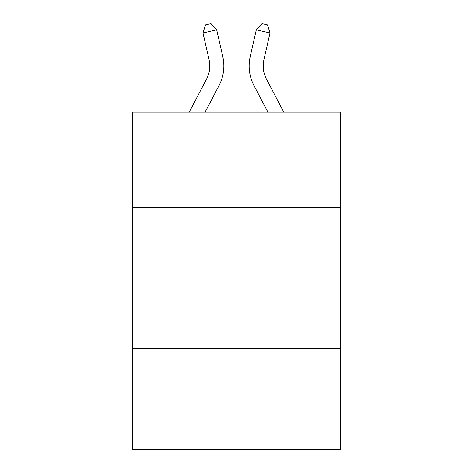 <?xml version="1.0" encoding="UTF-8"?>
<svg xmlns="http://www.w3.org/2000/svg" width="473" height="473" viewBox="0 0 473 473"><rect width="100%" height="100%" fill="white"/><g stroke="black" fill="none" stroke-linecap="round" stroke-linejoin="round"><path stroke-width="0.71" d="M340.489 207.647L340.489 112.089L132.511 112.089L132.511 207.647L340.489 207.647L340.489 449.35L132.511 449.35L132.511 207.647M340.489 348.169L132.511 348.169M189.277 112.089L206.589 79.038A28.108 28.108 -39.1 0 0 209.096 59.752L202.994 32.962L205.477 24.898L210.958 23.65L216.693 29.84L222.801 56.63A42.156 42.156 151.3 0 1 219.04 85.56L205.14 112.089L219.04 85.56M283.723 112.089L266.411 79.038A28.108 28.108 39.1 0 1 263.904 59.752L270.006 32.962L256.307 29.84L250.199 56.63A42.156 42.156 -151.3 0 0 253.96 85.56L267.86 112.089L253.96 85.56M206.589 79.038A28.108 28.108 -28.7 0 0 209.096 59.752A28.108 28.108 -28.7 0 1 206.589 79.038A28.108 28.108 -28.7 0 0 209.096 59.752A28.108 28.108 -28.7 0 1 206.589 79.038A28.108 28.108 -28.7 0 0 209.096 59.752A28.108 28.108 -28.7 0 1 206.589 79.038A28.108 28.108 -28.7 0 0 209.096 59.752A28.108 28.108 -28.7 0 1 206.589 79.038A28.108 28.108 -28.7 0 0 209.096 59.752A28.108 28.108 -28.7 0 1 206.589 79.038A28.108 28.108 -28.7 0 0 209.096 59.752A28.108 28.108 -28.7 0 1 206.589 79.038A28.108 28.108 -28.7 0 0 209.096 59.752A28.108 28.108 -28.7 0 1 206.589 79.038A28.108 28.108 -28.7 0 0 209.096 59.752A28.108 28.108 -28.7 0 1 206.589 79.038A28.108 28.108 -28.7 0 0 209.096 59.752A28.108 28.108 -28.7 0 1 206.589 79.038A28.108 28.108 -28.7 0 0 209.096 59.752M202.994 32.962L216.693 29.84L222.801 56.63M266.411 79.038A28.108 28.108 28.7 0 1 263.904 59.752A28.108 28.108 28.7 0 0 266.411 79.038A28.108 28.108 28.7 0 1 263.904 59.752A28.108 28.108 28.7 0 0 266.411 79.038A28.108 28.108 28.7 0 1 263.904 59.752A28.108 28.108 28.7 0 0 266.411 79.038A28.108 28.108 28.7 0 1 263.904 59.752A28.108 28.108 28.7 0 0 266.411 79.038A28.108 28.108 28.7 0 1 263.904 59.752A28.108 28.108 28.7 0 0 266.411 79.038A28.108 28.108 28.7 0 1 263.904 59.752A28.108 28.108 28.7 0 0 266.411 79.038A28.108 28.108 28.7 0 1 263.904 59.752A28.108 28.108 28.7 0 0 266.411 79.038A28.108 28.108 28.7 0 1 263.904 59.752A28.108 28.108 28.7 0 0 266.411 79.038A28.108 28.108 28.7 0 1 263.904 59.752A28.108 28.108 28.7 0 0 266.411 79.038A28.108 28.108 28.7 0 1 263.904 59.752M270.006 32.962L267.523 24.898L262.042 23.65L256.307 29.84L250.199 56.63"/></g></svg>
